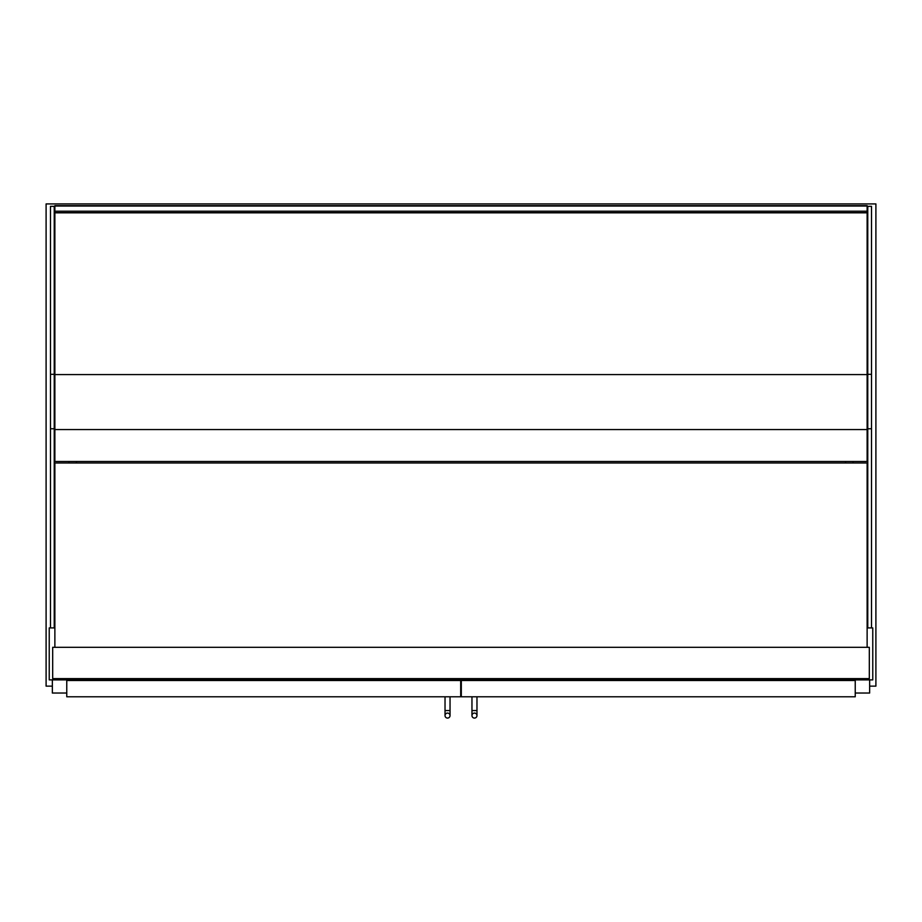 <?xml version="1.0" encoding="UTF-8"?>
<svg xmlns="http://www.w3.org/2000/svg" width="922" height="922" viewBox="0 0 922 922"><rect width="100%" height="100%" fill="white"/><g stroke="black" fill="none" stroke-linecap="round" stroke-linejoin="round"><path stroke-width="1.38" d="M54.871 627.905L49.235 627.905L49.235 679.883L872.765 679.883L872.765 627.905L867.129 627.905M66.764 680.505L66.764 696.79L460.689 696.79L460.689 680.505L66.764 680.505L66.764 679.883M855.236 680.505L855.236 696.79L461.311 696.79L461.311 680.505L855.236 680.505L855.236 679.883M76.468 461.484L76.468 462.994L76.468 461.484M68.954 462.994L68.954 461.484M845.532 462.994L845.532 461.484L845.532 462.994M50.48 627.905L50.48 206.332L54.237 206.39L54.237 627.905M871.521 627.905L871.521 206.332L867.763 206.39L867.763 627.905M869.319 678.627L869.319 647.313L52.681 647.313L52.681 678.627L869.319 678.627M853.046 462.994L853.046 461.484M867.129 647.313L867.129 462.994L54.871 462.994L54.871 647.313M867.129 212.821L867.129 461.484L54.871 461.484L54.871 212.821L867.129 212.821L867.129 206.021L54.871 206.021L867.129 205.652L54.871 205.652M54.871 212.821L54.871 206.021M869.642 686.141L875.9 686.141L875.9 203.923L46.1 203.923L46.1 686.141L52.358 686.141M460.689 686.141L461.311 686.141M52.358 679.883L52.358 693.033L66.764 693.033M869.642 679.883L869.642 693.033L855.236 693.033M450.04 696.79L450.04 715.576A2.501 2.501 0 0 1 447.539 718.077A2.501 2.501 0 0 1 445.026 715.576A2.501 2.501 0 0 1 447.539 713.075A2.501 2.501 0 0 1 450.04 715.576A2.501 2.501 0 0 1 447.539 718.077A2.501 2.501 0 0 1 445.026 715.576A2.501 2.501 0 0 1 447.539 713.075A2.501 2.501 0 0 1 450.04 715.576A2.501 2.501 0 0 1 447.539 718.077A2.501 2.501 0 0 1 445.026 715.576A2.501 2.501 0 0 1 447.539 713.075M450.04 710.562L445.026 710.562L445.026 696.79M474.461 713.075A2.501 2.501 0 0 0 471.96 715.576A2.501 2.501 0 0 0 474.461 718.077A2.501 2.501 0 0 0 476.974 715.576A2.501 2.501 0 0 0 474.461 713.075A2.501 2.501 0 0 0 471.96 715.576A2.501 2.501 0 0 0 474.461 718.077A2.501 2.501 0 0 0 476.974 715.576A2.501 2.501 0 0 0 474.461 713.075A2.501 2.501 0 0 0 471.96 715.576A2.501 2.501 0 0 0 474.461 718.077A2.501 2.501 0 0 0 476.974 715.576L476.974 696.79M50.48 374.32L54.237 374.32M50.48 428.753L54.237 428.753M871.521 374.32L867.763 374.32M871.521 428.753L867.763 428.753M867.129 211.196L54.871 211.196M867.129 212.694L54.871 212.694M54.871 429.548L867.129 429.548M54.871 374.574L867.129 374.574M471.96 715.576L471.96 710.562L476.974 710.562L476.974 715.576M50.48 206.332L54.237 206.332M867.763 206.332L871.521 206.332M445.026 710.562L445.026 715.576L445.026 710.562M471.96 710.562L471.96 696.79"/></g></svg>
